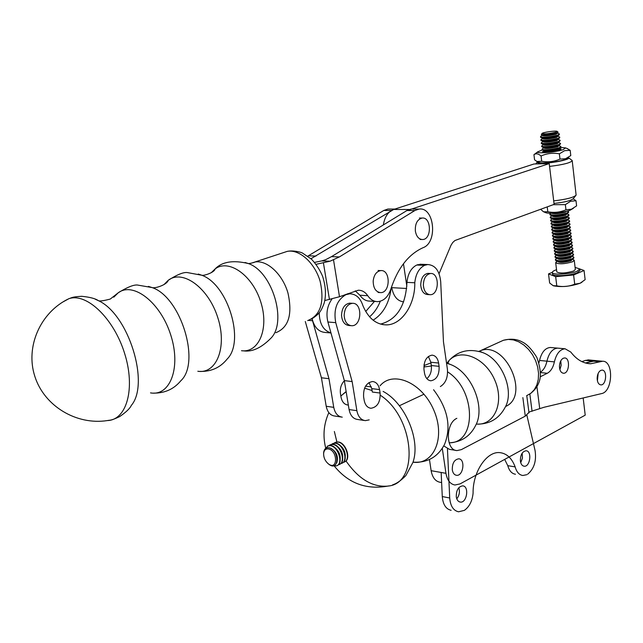<?xml version="1.0" encoding="UTF-8"?>
<svg xmlns="http://www.w3.org/2000/svg" width="643" height="643" viewBox="0 0 643 643"><rect width="100%" height="100%" fill="white"/><g stroke="black" fill="none" stroke-linecap="round" stroke-linejoin="round"><path stroke-width="0.96" d="M426.839 378.639C430.368 375.576 431.863 371.204 431.324 365.521L430.834 362.226L428.383 356.447M364.243 420.466L357.58 419.461C353.144 418.842 350.306 415.547 349.085 409.559L356.873 410.684L352.147 381.58L335.742 322.657C333.379 309.596 336.715 300.281 345.757 294.727L349.712 293.795C355.973 293.972 360.385 297.95 362.941 305.738C368.302 318.213 376.067 324.594 386.242 324.892C401.642 325.093 415.274 304.549 414.783 282.775C415.724 274.047 418.995 268.235 424.597 265.326L427.764 264.546C435.247 265.101 439.563 270.832 440.704 281.755L443.461 341.795L447.407 369.251C448.026 377.449 445.671 383.22 440.351 386.564M331.989 298.979C327.223 305.698 325.864 313.374 327.898 321.998L344.335 380.608L349.085 409.559M380.535 324.104C396.868 319.748 405.669 305.835 406.947 282.365C407.879 273.693 411.15 267.906 416.752 265.02L421.695 264.313M368.969 382.545L371.775 388.613L372.313 392.037L380.109 393.05C380.455 402.06 377.417 407.132 371.011 408.265C367.426 407.799 365.144 405.13 364.163 400.267L363.6 396.787C363.239 387.825 366.229 382.738 372.562 381.524C376.251 381.95 378.582 384.643 379.571 389.602L380.109 393.05M423.978 369.621L424.476 372.964C425.393 377.795 427.555 380.399 430.947 380.785C436.685 379.619 439.402 374.813 439.097 366.349L438.614 363.038C437.69 358.127 435.496 355.491 432.008 355.145C426.333 356.375 423.657 361.197 423.978 369.621M424.018 394.207L399.383 405.741M369.195 419.871L365.361 420.635C360.924 420.016 358.095 416.696 356.873 410.684M344.335 380.608L352.147 381.58M346.183 294.245L346.923 294.293M345.018 294.679L345.757 294.727M406.947 282.365L414.783 282.775M416.752 265.02L424.597 265.326M417.789 264.635L425.634 264.94M341.144 416.994L334.73 416.029C330.285 415.41 327.448 412.155 326.21 406.263L333.749 407.357L328.975 378.703L312.016 318.848M305.288 321.5L321.42 377.771L326.21 406.263M369.548 316.806C374.122 312.948 377.706 307.764 380.302 301.237M424.356 366.759L424.034 364.565M373.101 320.182C383.204 313.856 389.24 303.094 391.209 287.895M342.261 417.162C337.824 416.543 334.987 413.272 333.749 407.357M346.979 404.881L347.895 405.01C344.31 404.535 342.02 401.907 341.031 397.117L340.46 393.693C339.834 388.452 341.136 384.152 344.367 380.785M321.42 377.771L328.975 378.703M330.968 332.953C323.365 330.542 319.458 323.815 319.249 312.795C319.458 323.815 323.365 330.542 330.968 332.953M374.475 301.406L365.714 311.477M330.976 332.978L325.471 332.479C318.799 332.021 314.347 327.456 312.112 318.799M95.26 299.212L98.403 300.659C128.552 314.258 150.052 383.622 131.301 405.444C129.95 408.466 126.068 412.179 119.67 416.584C110.692 420.884 110.226 419.943 107.453 420.554C126.743 420.08 135.673 388.332 124.621 353.441C113.867 318.494 86.596 292.444 68.865 298.706L62.725 302.073M373.181 280.975C373.961 274.834 376.493 271.378 380.769 270.599C390.671 269.513 390.598 292.726 380.72 292.637C375.785 292.043 373.27 288.152 373.181 280.975M429.379 294.655L427.675 294.558C423.624 294.189 421.302 290.998 420.723 284.994C420.988 278.234 423.375 274.36 427.868 273.379L428.825 273.42M423.359 285.138C423.624 278.355 426.004 274.481 430.497 273.5C439.683 272.511 439.458 294.848 430.304 294.711C426.245 294.341 423.93 291.15 423.359 285.138M415.37 231.159C414.976 223.828 417.203 219.464 422.049 218.057C431.365 216.627 432.04 239.244 422.716 239.534C418.89 239.437 416.439 236.64 415.37 231.159M350.676 325.647L349.141 325.519C344.648 325.045 342.108 321.653 341.529 315.359C341.899 308.158 344.624 304.091 349.712 303.134L350.861 303.215M344.166 315.56C344.535 308.351 347.268 304.268 352.348 303.319C362.668 302.467 362.041 326.114 351.777 325.744C347.276 325.262 344.744 321.87 344.166 315.56M579.809 268.975L584.069 270.502L573.612 274.971L555.673 276.675L548.527 273.91L552.345 272.319M548.527 273.91L549.636 283L553.157 285.677L556.782 285.862C562.955 287.116 568.926 286.553 574.705 284.19L580.099 283.258L581.931 282.269M553.551 285.83C561.484 287.341 570.333 286.481 580.099 283.258L585.13 279.657L584.069 270.502M555.673 276.675L556.782 285.862M569.561 226.505L570.365 227.043L568.605 228.386C560.64 230.54 554.997 230.925 551.686 229.551L552.514 228.619M551.718 229.832L552.128 230.307C556.516 231.199 562.022 230.692 568.645 228.771L570.237 227.879L570.373 227.14M541.478 134.291L541.438 134.652C544.878 135.134 549.894 134.596 556.492 133.045L558.011 132.056M555.713 132.241L557.143 131.389C556.508 130.36 541.912 132.434 542.065 133.535C544.372 134.202 548.921 133.776 555.713 132.241M551.348 226.786L551.75 227.26C556.123 228.144 561.636 227.63 568.291 225.709L569.891 224.825L570.019 224.094M550.617 220.702L550.995 221.152C555.343 222.012 560.865 221.497 567.568 219.593L569.184 218.692L569.304 217.985M567.327 217.551L563.718 217.495M559.426 137.031L559.844 137.28L558.011 138.293C549.878 140.182 544.163 140.737 540.867 139.965L541.35 139.467M540.908 140.287L541.044 140.487C544.967 141.058 550.641 140.463 558.06 138.687L559.852 137.345M567.849 211.298L568.573 211.78L566.804 213.066C558.807 215.172 553.157 215.59 549.845 214.312L550.609 213.468M549.878 214.601L550.231 215.027C554.555 215.871 560.093 215.349 566.845 213.452L568.484 212.552L568.589 211.869M572.945 256.661L573.91 257.321L572.174 258.767C564.273 261.01 558.654 261.339 555.335 259.764L556.316 258.663M555.367 260.029L555.906 260.632C560.423 261.605 565.864 261.114 572.222 259.145L573.709 258.285L573.926 257.425M568.533 217.39L569.288 217.897L567.528 219.207C559.547 221.329 553.896 221.739 550.585 220.42L551.372 219.536M568.195 214.344L568.934 214.834L567.166 216.136C559.177 218.25 553.527 218.66 550.215 217.366L550.995 216.506M550.247 217.655L550.609 218.09C554.949 218.941 560.479 218.419 567.206 216.522L568.838 215.63L568.942 214.931M571.932 247.651L572.849 248.27L571.113 249.693C563.188 251.903 557.561 252.249 554.242 250.738L555.174 249.685M570.245 232.565L571.08 233.128L569.32 234.494C561.371 236.664 555.737 237.034 552.417 235.619L553.277 234.655M552.45 235.893L552.884 236.399C557.304 237.307 562.794 236.801 569.368 234.872L570.936 233.988L571.088 233.224M569.216 223.475L570.003 223.997L568.243 225.331C560.278 227.477 554.636 227.863 551.316 226.505L552.136 225.597M556.533 269.714C553.615 270.703 552.224 271.643 552.369 272.536C552.401 275.244 570.478 274.272 577.269 271.161L579.809 268.951L575.091 267.4M552.53 273.862L552.546 274.031C552.586 276.755 570.654 275.791 577.446 272.664L579.978 270.454L579.825 269.12M541.663 146.556L541.816 146.781C545.778 147.376 551.437 146.781 558.799 144.996L560.583 143.63M554.997 257.023L555.528 257.61C560.037 258.582 565.478 258.084 571.868 256.123L573.363 255.263L573.572 254.411M550.987 223.748L551.372 224.206C555.737 225.082 561.251 224.56 567.93 222.655L569.537 221.763L569.658 221.039M570.92 238.609L571.788 239.196L570.036 240.578C562.095 242.773 556.468 243.134 553.149 241.672L554.041 240.675M568.878 220.436L569.65 220.951L567.882 222.269C559.908 224.407 554.266 224.801 550.947 223.467L551.758 222.566M570.582 235.595L571.434 236.158L569.682 237.54C561.733 239.718 556.099 240.088 552.779 238.649L553.655 237.669M552.819 238.923L553.261 239.437C557.698 240.361 563.18 239.855 569.722 237.918L571.289 237.034L571.442 236.262M554.274 251.003L554.772 251.566C559.257 252.522 564.715 252.024 571.153 250.071L572.672 249.203L572.865 248.375M572.608 253.663L573.556 254.306L571.82 255.745C563.911 257.98 558.293 258.317 554.965 256.758L555.938 255.673M574.705 284.19L573.612 274.971M572.27 250.657L573.202 251.292L571.466 252.723C563.549 254.941 557.923 255.287 554.604 253.744L555.552 252.683M554.636 254.017L555.15 254.588C559.643 255.552 565.101 255.054 571.506 253.101L573.017 252.233L573.218 251.397M556.79 271.828L556.806 271.941C560.125 273.596 565.736 273.291 573.62 271.016L575.34 269.521L574.279 260.439M542.041 149.69L542.202 149.915C546.18 150.526 551.839 149.932 559.169 148.147L560.953 146.773M560.141 143.301L560.575 143.566L558.751 144.603C550.633 146.508 544.918 147.054 541.623 146.234L542.129 145.712M571.257 241.631L572.141 242.226L570.397 243.625C562.456 245.819 556.83 246.173 553.51 244.702L554.419 243.681M553.181 241.953L553.639 242.475C558.084 243.408 563.565 242.901 570.084 240.964L571.635 240.08L571.804 239.292M573.275 259.659L574.263 260.327L572.535 261.789C564.626 264.04 559.016 264.361 555.697 262.77L556.693 261.645M552.088 232.862L552.506 233.353C556.91 234.261 562.408 233.747 569.007 231.826L570.59 230.933L570.735 230.186M571.595 244.645L572.495 245.248L570.751 246.663C562.826 248.865 557.2 249.219 553.88 247.716L554.796 246.687M559.072 133.889L559.474 134.13L557.642 135.134C549.5 137.015 543.785 137.578 540.49 136.822L540.956 136.332M541.285 143.429L541.43 143.638C545.368 144.217 551.035 143.622 558.429 141.846L560.214 140.487M569.899 229.543L570.719 230.09L568.967 231.44C561.001 233.602 555.367 233.98 552.048 232.589L552.9 231.641M553.912 247.989L554.395 248.544C558.863 249.484 564.329 248.986 570.799 247.041L572.326 246.165L572.511 245.353M559.788 140.166L560.206 140.423L558.381 141.452C550.255 143.349 544.541 143.895 541.245 143.1L541.736 142.593M560.503 146.427L560.945 146.7L559.121 147.753C551.011 149.666 545.304 150.205 542.001 149.369L542.515 148.83M553.543 244.975L554.017 245.513C558.478 246.446 563.951 245.939 570.437 244.002L571.981 243.126L572.157 242.323M540.522 137.152L540.659 137.345C544.565 137.899 550.239 137.297 557.682 135.528L559.482 134.194M537.701 152.134L534.132 154.529C536.166 153.235 538.48 153.717 541.06 155.992C546.912 153.372 553.02 152.648 559.37 153.822L564.634 150.663L570.18 150.333L566.965 148.469M560.784 147.448L565.551 147.906L563.091 149.706C555.496 152.295 535.691 153.918 537.741 151.82L542.322 149.972M570.18 150.333L570.783 155.574L565.575 158.733L559.989 159.102C554.097 161.706 547.997 162.43 541.695 161.248L537.001 161.497L534.574 159.842L533.939 154.642M568.187 157.503L564.273 159.777C557.786 162.036 540.924 163.756 539.164 162.349L537.821 161.827M559.989 159.102L559.37 153.822M541.695 161.248L541.06 155.992M559.539 148.332L561.154 148.967L559.37 149.835C552.048 151.627 546.397 152.214 542.403 151.603L542.708 151.716M540.618 209.272L543.544 211.812L547.812 211.764L547.217 206.877M553.253 204.691L565.35 204.627L570.542 201.291L576.007 200.729L576.602 205.873L571.466 209.216L565.961 209.811C560.109 212.319 554.065 212.97 547.812 211.764M544.332 212.11L545.473 212.552C547.957 214.151 563.999 212.632 570.164 210.189L573.435 208.268M576.007 200.729L573.218 198.824M565.961 209.811L565.35 204.627M439.065 273.677L450.968 245.353L452.736 242.515L454.922 240.53L554.113 204.378L549.226 163.595L406.73 210.663M403.474 263.718L406.842 286.28M391.603 286.698L391.748 287.654C393.484 296.391 397.446 301.133 403.643 301.856M549.226 163.595L533.971 163.997L393.645 209.465C388.131 211.635 384.691 216.804 383.332 224.962M572.222 160.766L576.12 195.118C573.765 197.489 566.29 199.41 553.695 200.881M571.9 160.276L572.206 160.613C570.912 162.759 563.364 164.696 549.564 166.416M568.171 157.519L568.557 157.744C571.113 159.343 552.65 163.226 542.539 163.193C538.85 163.201 537.066 162.848 537.17 162.132L537.5 161.714M575.678 195.673L573.339 198.566C571.217 200.632 564.771 202.256 554.001 203.437M389.891 209.039L387.906 209.039L383.783 210.462L307.812 256.139M393.805 209.409L310.995 258.711M375.906 301.503L370.006 301.117C366.036 301.157 362.668 299.188 359.895 295.217L367.748 295.708C365.192 292.002 362.025 290.178 358.247 290.242L339.496 296.736L324.828 300.53M316.083 264.313L330.012 261.219L339.375 256.927L414.823 210.55L418.939 209.096L413.039 209.088M367.748 295.708C370.513 299.702 373.88 301.671 377.851 301.631C383.839 301.012 388.179 296.817 390.856 289.029C397.784 268.043 408.53 254.258 423.11 247.676C438.076 242.419 434.314 206.507 418.939 209.096M411.062 209.079L406.939 210.526L331.499 256.645L325.655 259.684L321.797 260.897L330.012 261.219M314.548 262.392L321.797 260.897M355.225 290.877L359.895 295.217M458.813 487.683C460.026 491.758 459.351 495.472 456.787 498.831C459.351 495.472 460.026 491.758 458.813 487.683M522.172 453.138L522.462 458.065L520.726 462.663L522.462 458.065L522.172 453.138M515.469 474.245C511.82 473.682 509.256 470.829 507.785 465.677L504.675 459.399L507.785 465.677L515.147 466.89C511.892 458.282 506.869 453.54 500.085 452.664C486.976 450.783 472.661 471.801 473.095 493.109C472.275 501.026 469.374 506.772 464.407 510.349L458.555 511.796C453.347 510.614 450.405 506.017 449.714 497.995L447.456 448.87L449.714 497.995C450.405 506.017 453.347 510.614 458.555 511.796L464.407 510.349C469.374 506.772 472.275 501.026 473.095 493.109C472.661 471.801 486.976 450.783 500.085 452.664C506.869 453.54 511.892 458.282 515.147 466.89C516.618 472.066 519.174 474.936 522.823 475.49C519.174 474.936 516.618 472.066 515.147 466.89L507.785 465.677C509.256 470.829 511.82 473.682 515.469 474.245M451.137 510.309C445.929 509.127 442.979 504.546 442.28 496.557L449.714 497.995L442.28 496.557L441.154 472.468L442.28 496.557C442.979 504.546 445.929 509.127 451.137 510.309M456.289 496.886C456.835 499.933 458.146 501.661 460.235 502.07C466.866 503.324 469.503 486.261 462.751 485.851C458.33 486.558 456.176 490.231 456.289 496.886C456.835 499.933 458.146 501.661 460.235 502.07C466.866 503.324 469.503 486.261 462.751 485.851C458.33 486.558 456.176 490.231 456.289 496.886M520.404 461.135C520.902 464.182 522.148 465.878 524.133 466.215C530.178 467.172 532.227 450.92 526.087 450.759C522.196 451.499 520.3 454.963 520.404 461.135C520.902 464.182 522.148 465.878 524.133 466.215C530.178 467.172 532.227 450.92 526.087 450.759C522.196 451.499 520.3 454.963 520.404 461.135M526.826 474.687L522.823 475.49L526.826 474.687M535.072 450.558C536.608 460.886 534.132 468.771 527.662 474.204C534.132 468.771 536.608 460.886 535.072 450.558L526.866 415.201L535.072 450.558M334.36 431.493L336.852 441.741M346.087 461.087C358.641 479.083 372.586 487.426 387.93 486.108M388.356 486.036C419.533 483.166 414.51 417.347 380.294 395.22M372.08 390.534L364.565 388.179M346.135 391.579L343.081 394.055M328.051 463.603C337.72 471.608 338.242 450.687 328.364 448.935C325.744 448.653 324.176 450.052 323.662 453.122C323.445 457.189 324.908 460.677 328.051 463.603L328.533 464.005C339.271 472.894 339.866 449.658 328.886 447.713C325.977 447.407 324.241 448.959 323.662 452.375L323.606 453.926M329.015 445.535L330.542 444.651L332.953 444.506C340.999 445.358 346.135 462.775 338.917 464.664L338.218 464.841M339.56 464.383C346.376 462.012 341.103 445.173 333.267 444.353L330.213 444.779M344.592 461.915C351.416 459.536 346.167 442.762 338.331 441.958L335.276 442.384M334.079 443.14L335.606 442.263L338.017 442.103C346.063 442.939 351.174 460.308 343.957 462.196L343.266 462.381M324.924 449.127L328.002 445.856L330.406 445.712C338.451 446.572 343.603 464.021 336.393 465.902L332.865 465.797M342.084 463.145C348.9 460.774 343.635 443.967 335.807 443.156L332.744 443.582M331.555 444.337L333.082 443.453L335.493 443.3C343.531 444.144 348.659 461.537 341.441 463.426L340.75 463.611M337.028 465.62C343.844 463.257 338.556 446.387 330.727 445.559L327.665 445.985M441.628 482.555L440.158 482.29C435.407 481.406 432.401 477.548 431.131 470.692L429.46 459.536M583.169 397.969L585.21 415.153L460.083 483.898L454.947 485.007C450.213 484.131 447.215 480.233 445.961 473.32L442.288 448.356M452.302 469.92C452.166 463.273 454.312 459.568 458.74 458.813C465.653 459.094 463.265 476.439 456.466 475.298C454.263 474.904 452.881 473.111 452.302 469.92M456.851 418.336C445.446 423.126 445.615 450.47 457.004 450.574L461.344 449.634L525.275 416.15L529.374 411.938L544.058 407.268L601.607 393.58C612.908 391.691 613.872 360.651 602.579 361.245L595.225 360.562L592.693 361.093L600.056 361.784L602.579 361.245M449.473 449.361L443.758 445.912L449.473 449.361L456.056 450.421M540.241 376.79L547.297 373.278C550.786 371.324 553.149 367.531 554.387 361.88C556.388 353.674 559.957 349.302 565.084 348.779L570.815 352.075C576.618 359.646 583.241 363.544 590.668 363.761L600.056 361.784M565.084 348.779L557.642 348.128C552.506 348.643 548.937 352.991 546.944 361.165L554.387 361.88M596.053 360.635L585.452 362.982L592.693 361.093L585.387 360.41L588.755 359.959M597.146 378.462C597.363 382.36 598.609 384.506 600.867 384.884C606.341 385.406 607.539 369.894 602.009 370.111L600.658 370.44C598.456 371.879 597.283 374.556 597.146 378.462M559.442 366.558C559.691 370.633 561.042 372.86 563.493 373.245C569.36 373.752 570.486 357.693 564.57 357.958L563.172 358.288C560.825 359.75 559.579 362.507 559.442 366.558M597.403 380.801L598.159 373.438M559.9 369.629L561.162 365.32L560.76 360.852M538.963 362.789L539.549 360.45C541.543 352.316 545.119 347.992 550.263 347.477L557.634 348.128C552.498 348.643 548.929 352.991 546.928 361.165C545.803 366.365 543.656 370.022 540.49 372.136C543.656 370.03 545.811 366.373 546.944 361.165M550.263 347.477L551.22 347.566M581.891 361.631L585.387 360.41M597.403 380.785L598.151 373.446M559.9 369.612L561.154 365.32L560.752 360.86M596.037 360.635L587.927 359.879M431.324 365.521L439.097 366.349M327.898 321.998L335.742 322.657M430.834 362.226L438.614 363.038M371.775 388.613L379.571 389.602M308.463 320.383L312.474 320.72M241.495 350.716C259.025 353.12 269.369 328.227 260.68 301.696C252.345 275.059 228.57 258.534 215.067 268.983L211.226 272.712M243.392 350.829C252.032 352.163 261.154 348 270.767 338.347C287.445 322.256 272.503 271.692 248.415 263.574L245.039 262.481M275.879 332.696C288.675 327.576 292.686 314.29 287.919 292.854C282.422 273.95 266.853 259.684 254.805 262.047L251.091 263.244M307.675 320.592C320.552 315.44 324.707 302.355 320.15 281.345C314.821 262.834 299.365 248.954 287.252 251.373L283.338 252.667M199.852 371.413C211.185 371.75 220.3 367.611 227.188 359.003C245.12 341.457 228.024 284.471 201.757 275.236L198.261 274.039M153.492 393.122C164.769 393.267 173.883 389.144 180.836 380.752C200.873 362.58 180.876 296.945 152.078 287.566L148.388 286.384M150.51 392.873C170.226 396.49 181.262 367.442 170.781 335.116C160.686 302.684 133.398 281.393 118.296 292.742L113.771 297.179M197.819 371.252C216.643 374.242 227.453 346.939 217.704 317.353C208.34 287.67 182.508 268.991 168.193 280.34L164.037 284.527M557.433 261.195L557.401 261.187C558.807 262.939 563.364 262.818 571.048 260.801L572.238 259.306M556.356 260.793L557.602 261.259C561.307 262.063 565.76 261.653 570.96 260.045L572.961 258.808M569.216 225.299L567.03 226.649C561.58 228.217 557.071 228.643 553.478 227.911L553.382 228C554.837 229.543 559.41 229.35 567.118 227.413L568.308 226.039M544.131 150.992L543.994 151.129C546.003 152.029 550.665 151.644 557.987 149.964L559.297 148.935M551.389 221.296L552.731 221.811C556.291 222.518 560.817 222.092 566.306 220.533L568.533 219.167M542.612 138.47L542.475 138.615C544.565 139.418 549.243 139.001 556.508 137.361L557.835 136.388M540.94 137.457L542.459 138.06C545.666 138.518 550.32 138.02 556.412 136.573L559.04 135.014M551.453 213.211C554.443 214.143 559.064 213.773 565.31 212.102L566.756 211.217M550.625 215.172L551.975 215.694C555.52 216.386 560.053 215.96 565.583 214.4L567.841 213.018M542.499 150.036L543.994 150.623C547.265 151.129 551.895 150.647 557.899 149.176L560.471 147.641M543.375 144.739L543.239 144.876C545.28 145.736 549.95 145.334 557.248 143.67L558.566 142.666M541.719 143.751L543.231 144.345C546.47 144.828 551.107 144.345 557.151 142.883L559.756 141.331M550.721 220.002L552.265 218.893C553.784 220.364 558.373 220.139 566.033 218.234L567.239 216.9L568.934 217.543M552.699 221.875L552.642 221.931C554.137 223.426 558.719 223.217 566.395 221.296L567.6 219.954L569.28 220.589M551.003 218.242L552.353 218.749C555.906 219.456 560.439 219.03 565.944 217.471L568.187 216.088M553.052 224.841L553.012 224.97C554.483 226.489 559.064 226.28 566.756 224.359L567.954 223M551.774 224.359L553.101 224.865C556.677 225.58 561.202 225.163 566.668 223.595L568.87 222.229M554.459 250.191L555.97 249.13C557.28 250.85 561.829 250.706 569.626 248.712L570.799 247.25L572.374 247.82M543.753 147.866L543.616 148.003C545.642 148.887 550.312 148.485 557.618 146.821L558.928 145.8M542.105 146.893L543.616 147.488C546.863 147.978 551.501 147.496 557.529 146.033L560.117 144.49M554.837 248.704L556.107 249.179C559.772 249.958 564.249 249.548 569.537 247.949L571.603 246.671M557.071 258.189L557.047 258.173C558.429 259.925 562.979 259.796 570.695 257.787L571.876 256.292M555.978 257.779L557.224 258.245C560.921 259.041 565.382 258.631 570.606 257.031L572.624 255.777M556.709 255.175L556.685 255.167C558.044 256.903 562.601 256.766 570.341 254.765L572.286 252.739M555.592 254.757L556.854 255.223C560.535 256.01 565.004 255.609 570.253 254.009L571.49 253.294M554.901 240.056L554.869 240.088C556.227 241.736 560.784 241.575 568.557 239.606L569.722 238.143L571.346 238.77M551.959 215.783L551.895 215.855C553.438 217.294 558.028 217.069 565.671 215.172L566.885 213.854L568.581 214.497M555.214 251.734L556.476 252.201C560.149 252.988 564.626 252.578 569.891 250.979L571.94 249.709M554.829 253.189L556.324 252.144C557.666 253.872 562.215 253.736 569.979 251.734L571.153 250.256M552.538 230.467L553.856 230.966C557.457 231.697 561.966 231.279 567.383 229.704L569.561 228.361M556.042 212.954L562.247 212.15M553.711 244.179L555.239 243.102C556.573 244.782 561.13 244.621 568.91 242.644L570.084 241.173L571.691 241.792M554.073 242.636L555.359 243.118C559 243.882 563.485 243.472 568.822 241.881L570.928 240.578M554.089 247.185L555.608 246.116C556.918 247.812 561.468 247.668 569.272 245.674L570.437 244.203L572.029 244.806M554.451 245.674L555.729 246.148C559.386 246.92 563.871 246.51 569.176 244.919L571.265 243.625M541.679 134.749L542.081 134.909C545.272 135.36 549.926 134.861 556.042 133.414L557.698 132.587M554.547 237.026L554.499 237.074C555.882 238.698 560.447 238.521 568.195 236.56L569.376 235.153L571 235.748M553.301 236.56L554.604 237.05C558.228 237.797 562.729 237.38 568.107 235.804L570.245 234.478M552.924 233.513L554.234 234.004C557.843 234.751 562.344 234.333 567.745 232.758L569.899 231.424M542.234 135.335L542.097 135.472C544.203 136.252 548.881 135.834 556.131 134.202L557.465 133.246M542.989 141.605L542.853 141.749C544.926 142.577 549.596 142.167 556.878 140.52L558.196 139.531M541.326 140.608L542.845 141.203C546.068 141.677 550.713 141.187 556.782 139.732L559.402 138.173M554.162 234.02L554.129 234.052C555.528 235.651 560.101 235.467 567.833 233.513L569.023 232.115M553.687 239.598L554.981 240.088C558.614 240.844 563.107 240.426 568.46 238.842L570.582 237.532M553.792 230.99L553.752 231.03C555.182 232.597 559.756 232.412 567.48 230.467L568.669 229.085L570.317 229.696M406.665 288.482L391.748 287.654M409.157 209.497L393.645 209.465M315.986 256.083L308.367 255.81M391.418 210.486L383.783 210.462M323.413 262.802L329.449 299.55M339.496 296.736L333.54 259.981M331.499 256.645L339.375 256.927M406.939 210.526L414.823 210.55M392.616 484.83C396.627 483.632 401.047 480.53 405.894 475.515L412.878 462.518C420.964 440.479 405.283 403.024 383.107 391.41M476.286 424.058C494.483 425.939 504.811 402.124 494.596 379.691C484.806 357.082 459.713 347.55 448.436 361.237L446.869 363.271M478.079 424.123C490.304 423.914 499.354 418.255 505.245 407.156C514.746 390.494 501.5 358.882 482.314 352.444L479.083 351.432M505.575 406.489C530.483 395.992 505.519 340.533 480.498 350.692L478.81 351.359M526.625 395.702L530.861 393.291L534.333 389.658L536.849 384.956L538.279 379.41L538.553 373.302L537.644 366.928L535.595 360.602L532.5 354.655L528.53 349.374L523.884 345.034L518.788 341.835L513.508 339.93L508.3 339.4L503.413 340.268L500.27 341.698M449.127 442.834C461.489 442.111 470.387 436.187 475.82 425.071C485.73 406.746 471.19 372.016 450.454 364.485L447.046 363.319M412.991 462.172C427.298 462.984 437.795 457.085 444.498 444.482C451.531 426.968 447.89 408.715 433.575 389.73M412.991 462.188C434.009 465.235 445.832 437.401 433.776 410.081C422.194 382.585 393.002 370.095 380.077 385.792M449.111 442.786C476.776 443.574 476.278 389.899 447.608 371.879M431.389 366.012L424.38 366.92M340.219 458.724C340.251 454.231 338.515 450.59 335.003 447.801M345.275 456.176C345.283 451.772 343.579 448.195 340.147 445.446M336.763 462.912C338.62 456.136 336.337 451.137 329.923 447.93L329.602 447.882M342.751 457.446C342.775 452.993 341.055 449.385 337.583 446.62M431.131 470.692L445.961 473.32M532.066 411.287L529.84 394.038M536.929 386.66L539.734 408.699M540.498 372.57L547.297 373.278M546.928 361.165L539.549 360.45M522.863 397.615L525.275 416.15M529.004 412.886L526.77 395.646M430.947 380.785L430.127 380.696M349.712 293.795L347.71 293.674M386.242 324.892L382.609 324.594M427.764 264.546L419.919 264.241M371.011 408.265L370.095 408.136M311.59 319.073C319.724 313.615 320.97 311.349 324.096 303.367C326.282 295.378 325.8 286.392 322.641 276.418C320.021 270.1 316.308 264.361 311.517 259.201L302.483 253.077C301.567 252.321 293.256 250.063 287.252 251.373L254.805 262.047C255.753 262.031 250.521 263.517 248.407 263.574C233.168 259.885 222.052 261.693 215.067 268.983C214.625 272.407 203.807 276.008 201.757 275.236L187.997 272.696C184.219 271.748 177.613 274.296 168.193 280.34C167.244 284.576 155.212 288.731 152.078 287.566L138.358 285.195C134.749 284.214 128.061 286.722 118.296 292.742L110.25 299.067C103.475 300.836 99.528 301.366 98.403 300.659C95.421 298.569 89.859 297.114 81.733 296.302C71.453 296.857 71.614 297.918 68.857 298.706M68.865 298.698C40.34 312.273 25.149 346.81 34.859 376.444C44.311 406.167 76.565 425.417 107.429 420.562M380.769 270.599L378.124 270.486M379.643 292.573L378.084 292.477M430.497 273.5L427.868 273.379M422.049 218.057L419.405 218.033M421.687 239.509L420.08 239.469M352.348 303.319L349.712 303.134M553.414 227.887L551.847 229.093M568.308 226.031L569.971 226.666M542.065 133.535L541.326 134.475M557.143 131.389L558.068 132.096M544.058 150.655L543.094 151.804M559.233 148.597L560.495 149.417M553.478 227.911L552.16 227.413M559.715 137.144L557.762 136.011M540.892 139.812L542.539 138.1M550.955 213.211L549.974 213.918M567.279 211.081L568.235 211.451M560.439 143.421L558.494 142.312M541.655 146.065L543.303 144.386M551.099 223.041L552.683 221.795M560.8 146.548L558.863 145.455M542.033 149.192L543.681 147.52M552.546 274.031L552.369 272.536M553.012 224.97L551.477 226.071M567.946 222.992L569.626 223.627M554.885 240.048L553.342 241.173M550.352 216.964L551.943 215.678M571.169 250.248L572.712 250.826M557.368 261.171L555.946 262.167M572.27 259.282L573.733 259.828M556.806 271.941L555.697 262.77M552.964 238.159L554.523 237.018M542.153 134.95L540.506 136.678M557.393 132.852L559.354 134.001M560.077 140.287L558.132 139.161M541.269 142.939L542.917 141.243M552.594 235.137L554.153 233.98M569.015 232.099L570.654 232.726M557.023 258.164L555.576 259.177M571.9 256.276L573.395 256.83M556.669 255.158L555.198 256.187M571.539 253.262L573.05 253.832M552.224 232.123L553.784 230.933M537.741 151.82L534.132 154.529M565.551 147.906L567.857 148.822M560.664 149.329L561.154 148.967M537.17 162.132L535.74 163.949M568.557 157.744L572.053 160.388M387.906 209.039L394.906 209.055M460.235 502.07L459.833 501.998L460.235 502.07M371.397 386.917L365.562 386.154M446.531 363.174L450.454 364.485L447.906 363.343L448.854 361.253L448.436 361.229C457.406 351.102 468.707 348.176 482.338 352.452L480.104 351.472L480.498 350.692L503.413 340.268C510.703 338.451 516.988 339.022 522.269 341.988C526.794 344.037 531.624 349.141 536.776 357.283C540.819 368.608 541.438 377.224 538.633 383.14C537.09 387.215 534.1 390.88 529.679 394.143M430.939 362.901L424.171 365.505M346.151 391.683L340.846 396.016M328.838 412.629C323.775 423.962 322.698 435.665 325.615 447.729M334.352 466.127C348.554 483.536 366.679 490.135 388.726 485.931M323.662 453.122L323.662 452.375M590.668 363.761L587.565 363.464M563.493 373.245L563.075 373.205"/></g></svg>
